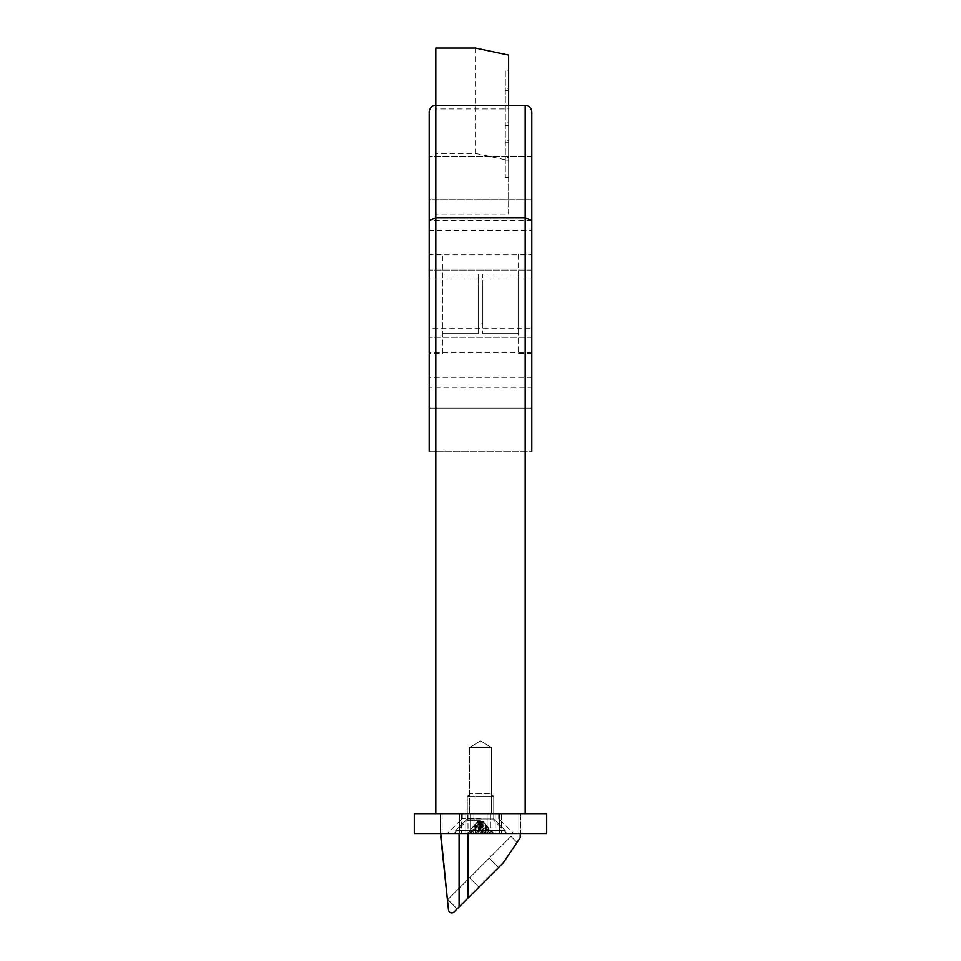 <?xml version="1.0" encoding="UTF-8"?>
<svg xmlns="http://www.w3.org/2000/svg" width="961" height="961" viewBox="0 0 961 961"><rect width="100%" height="100%" fill="white"/><g stroke="black" fill="none" stroke-linecap="round" stroke-linejoin="round"><path stroke-width="0.72" stroke-dasharray="4.8 3.6" d="M505.33 122.852L505.33 142.708L505.33 122.852L508.633 122.852L508.633 142.708L508.633 122.852M505.33 142.708L508.633 142.708M505.33 140.174L505.33 160.031L505.33 140.174L508.633 140.174L508.633 160.031L508.633 140.174M505.33 160.031L508.633 160.031M505.33 88.208L505.33 108.064L505.33 88.208L508.633 88.208L508.633 108.064L508.633 88.208M505.33 108.064L508.633 108.064M505.33 105.53L505.33 125.386L505.33 105.53L508.633 105.53L508.633 125.386L508.633 105.53M505.33 125.386L508.633 125.386M505.33 157.484L505.33 177.353L505.33 157.484L508.633 157.484L508.633 177.353L508.633 157.484M505.33 177.353L508.633 177.353M505.33 70.886L505.33 90.742L505.33 70.886L508.633 70.886L508.633 90.742L508.633 70.886M505.33 90.742L508.633 90.742M448.475 909.983A3.315 3.315 0 0 0 451.766 912.95A3.315 3.315 0 0 1 448.475 909.983L440.775 836.815L440.775 813.643L459.082 813.643L440.775 813.643L459.082 813.643L440.775 813.643L440.775 836.815L448.475 909.983A3.315 3.315 0 0 0 454.097 911.977A3.315 3.315 0 0 1 451.766 912.95A3.315 3.315 0 0 0 454.097 911.977L459.082 907.004L459.082 813.643L520.225 813.643L520.225 837.716L520.225 813.643L520.225 837.716L504.405 861.164A19.857 19.857 0 0 1 501.978 864.107A19.857 19.857 0 0 0 504.405 861.164A19.857 19.857 0 0 1 501.978 864.107A19.857 19.857 0 0 0 504.405 861.164A19.857 19.857 0 0 1 501.978 864.107A19.857 19.857 0 0 0 504.405 861.164L520.225 837.716L504.405 861.164A19.857 19.857 0 0 1 501.978 864.107L459.082 907.004L459.082 813.643L467.995 813.643L459.082 813.643L459.082 833.511M442.432 353.552L442.432 254.245L442.432 353.552L429.195 353.552L429.195 254.245L429.195 353.552M442.432 254.245L429.195 254.245M518.568 254.245L518.568 353.552L518.568 254.245L531.805 254.245L531.805 353.552L531.805 254.245M518.568 353.552L531.805 353.552M482.818 323.761L482.818 284.036L482.818 323.761L478.182 323.761L478.182 284.036L478.182 323.761M482.818 284.036L478.182 284.036M469.581 813.643L469.581 747.442L469.581 813.643L469.581 747.442L491.419 747.442L469.581 747.442L491.419 747.442L480.5 740.883L469.581 747.442L491.419 747.442L480.5 740.883L469.581 747.442L491.419 747.442L480.5 740.883L469.581 747.442L491.419 747.442L491.419 813.643L469.581 813.643L491.419 813.643L469.581 813.643L491.419 813.643L469.581 813.643L491.419 813.643L491.419 747.442L491.419 813.643M531.805 254.905L531.805 220.489L531.805 254.905L429.195 254.905L429.195 220.489L429.195 254.905M531.805 220.489L429.195 220.489M435.813 105.302L435.813 108.905L508.633 108.905L508.633 214.231L435.813 214.231L435.813 105.302L525.186 105.302L525.186 217.835L531.805 220.586L531.805 387.319L531.805 352.891L531.805 387.319L429.195 387.319L429.195 111.92M531.805 352.891L429.195 352.891M531.805 199.636L429.195 199.636L429.195 156.607L429.195 199.636L429.195 156.607L429.195 199.636L531.805 199.636L531.805 156.607L429.195 156.607L531.805 156.607L531.805 199.636M531.805 451.202L531.805 408.161L531.805 451.202L531.805 408.161L531.805 451.202L429.195 451.202L429.195 408.161L429.195 451.202L429.195 408.161L429.195 451.202L531.805 451.202L531.805 408.161L429.195 408.161L429.195 451.202M531.805 328.722L531.805 279.074L531.805 328.722L429.195 328.722L429.195 279.074L429.195 328.722M531.805 279.074L429.195 279.074M531.805 408.161L429.195 408.161M531.805 230.412L531.805 377.385L531.805 270.137L429.195 270.137L429.195 230.412L429.195 377.385L429.195 270.137L531.805 270.137L531.805 230.412L429.195 230.412M531.805 377.385L429.195 377.385M525.186 813.643L429.195 813.643L531.805 813.643L525.186 813.643L525.186 217.835L435.813 217.835L429.195 220.586M459.082 907.004L467.995 898.091L454.097 911.977L459.082 907.004L459.082 813.643L520.225 813.643L467.995 813.643L520.225 813.643L520.225 833.511M517.03 842.437L510.976 836.382L517.03 842.437L510.976 836.382L489.209 858.149L510.976 836.382L489.209 858.149L498.567 867.507L501.978 864.107L457.148 908.938L498.567 867.507L489.209 858.149L469.545 877.813L478.914 887.171L469.545 877.813L447.778 899.58L457.148 908.938L447.778 899.58L469.545 877.813L478.914 887.171L469.545 877.813L489.209 858.149L498.567 867.507L489.209 858.149L510.976 836.382L517.03 842.437L504.405 861.164M478.182 274.113L442.432 274.113L442.432 333.695L442.432 274.113L478.182 274.113L478.182 333.695L442.432 333.695L478.182 333.695L478.182 274.113M518.568 274.113L482.818 274.113L482.818 333.695L482.818 274.113L518.568 274.113L518.568 333.695L482.818 333.695L518.568 333.695L518.568 274.113M440.775 833.511L440.775 836.815M531.805 220.586L531.805 111.92M531.805 337.659L429.195 337.659L531.805 337.659M467.995 833.511L467.995 898.091L498.567 867.507L489.209 858.149L498.567 867.507M501.978 864.107L467.995 898.091L467.995 813.643L467.995 898.091M447.778 899.58L457.148 908.938L447.778 899.58L469.545 877.813L447.778 899.58M469.545 877.813L478.914 887.171L469.545 877.813L489.209 858.149L469.545 877.813L478.914 887.171L469.545 877.813M475.539 48.05L475.539 153.376L435.813 153.376L435.813 48.05M435.813 153.376L435.813 813.643M508.633 105.302L508.633 108.905M475.539 153.376L508.633 160.403L508.633 214.231M508.633 160.403L508.633 55.077M480.5 833.511L440.114 833.511L480.5 833.511M480.5 818.616L462.289 818.616L480.5 818.616M480.5 813.643L462.289 813.643L487.107 813.643L487.107 833.511L487.107 813.643L480.5 813.643L498.711 813.643L470.59 813.643L470.59 833.511L470.59 813.643L492.044 813.643L492.044 833.511L520.886 833.511L492.044 833.511L492.044 813.643L492.044 833.511L492.044 813.643L499.54 813.643L499.54 833.511L499.54 813.643L499.54 833.511L499.54 813.643L518.892 813.643L518.892 833.511L518.892 813.643L518.892 833.511L518.892 813.643L465.821 813.643L465.821 833.511L468.956 833.511L440.114 833.511L465.821 833.511L465.821 813.643L465.821 833.511L465.821 813.643L459.586 813.643L459.586 833.511L459.586 813.643L459.586 833.511L459.586 813.643L440.114 813.643L440.114 833.511L440.114 813.643L440.114 833.511L440.114 813.643L480.5 813.643M480.5 820.274L467.262 820.274L480.5 820.274M414.299 833.511L546.701 833.511L546.701 813.643L414.299 813.643L414.299 833.511M520.886 813.643L520.886 833.511L520.886 813.643M477.953 821.391A2.643 1.381 90 0 0 476.98 822.172L476.404 823.277L481.485 823.277L480.5 821.391L483.047 821.391A2.643 1.381 90 0 0 482.062 822.172L481.485 823.277L484.596 823.277L479.515 823.277L478.938 822.172A2.643 1.381 90 0 0 477.953 821.391L480.5 821.391L475.178 824.166L467.647 833.511L475.467 833.511L475.467 825.055L471.046 833.511L490.242 833.511L481.785 824.166L476.127 833.511M489.533 793.786L469.905 793.786L489.533 793.786M491.792 796.441L467.262 796.441L491.792 796.441M491.792 818.94L467.262 818.94L491.792 818.94M501.678 830.532L455.67 830.532L501.678 830.532M501.678 833.511L455.67 833.511L501.678 833.511M482.062 822.172L480.536 822.172L481.785 824.166M475.467 825.055L475.178 824.166M484.873 833.511L480.452 825.055L480.452 833.511L489.954 833.511L485.533 825.055L485.822 824.166L486.122 833.511L490.242 833.511M471.046 833.511L475.467 833.511M486.122 833.511L489.954 833.511M485.533 833.511L485.533 825.055M480.548 825.055L480.548 833.511M480.452 833.511L477.989 833.511L477.989 825.055L470.758 833.511L477.989 833.511M470.758 833.511L467.647 833.511M480.536 822.172A2.643 2.258 -90 0 0 477.353 822.172L476.404 823.277L479.515 823.277L480.5 821.391L485.822 824.166M483.647 822.172L484.596 823.277L483.647 822.172A2.643 2.258 -90 0 0 480.464 822.172L479.215 824.166L480.452 825.055M493.353 833.511L486.122 825.055M483.011 833.511L483.011 825.055M484.02 822.172A2.643 1.381 90 0 0 483.047 821.391M474.878 825.055L474.878 833.511M477.989 825.055L479.215 824.166M481.557 821.391A2.643 2.475 -90 0 0 479.803 822.172L478.77 823.277L476.656 823.277L479.443 821.391A2.643 2.475 -90 0 0 477.701 822.172L476.656 823.277L484.344 823.277L483.299 822.172A2.643 2.475 -90 0 0 481.557 821.391L479.419 822.172L478.254 824.166L479.407 825.055L482.398 833.511L477.1 833.511L477.1 825.055L469.172 833.511L467.058 833.511L476.031 833.511L473.028 833.511L476.031 825.055L475.503 824.166L467.058 833.511M476.752 793.786L491.095 793.786L476.752 793.786M475.815 796.441L493.738 796.441L475.815 796.441M475.815 818.94L493.738 818.94L475.815 818.94M471.719 830.532L505.33 830.532L471.719 830.532M471.719 833.511L505.33 833.511L471.719 833.511M477.701 822.172L475.503 824.166M477.1 825.055L478.254 824.166M493.942 833.511L486.014 825.055L486.014 833.511L493.942 833.511L491.828 833.511L482.746 824.166L481.593 825.055L481.593 833.511L473.028 833.511M469.172 833.511L477.1 833.511M481.593 833.511L491.828 833.511M483.9 833.511L483.9 825.055M474.986 825.055L474.986 833.511M486.014 833.511L484.969 833.511L484.969 825.055L487.972 833.511L484.969 833.511M487.972 833.511L482.398 833.511L489.137 833.511L481.185 824.166L474.734 833.511L482.446 833.511L482.446 825.055M477.052 822.172A2.643 0.937 -90 0 1 477.713 821.391A2.643 0.937 -90 0 1 478.374 822.172L478.77 823.277L484.344 823.277L482.915 822.172L480.5 821.391L482.746 824.166M482.626 822.172L481.197 822.172L482.23 823.277L482.626 822.172A2.643 0.937 -90 0 1 483.287 821.391A2.643 0.937 -90 0 1 483.948 822.172L486.014 825.055M481.065 833.511L486.266 833.511L481.065 825.055L481.065 833.511L478.554 833.511L481.593 825.055M476.031 833.511L476.031 825.055M481.197 822.172A2.643 2.475 -90 0 0 479.443 821.391M479.407 825.055L479.407 833.511M484.969 825.055L485.497 824.166M478.146 821.391A2.643 1.622 90 0 0 477.004 822.172L476.32 823.277L481.029 823.277L480.5 821.391L482.854 821.391A2.643 1.622 90 0 0 481.713 822.172L481.029 823.277L484.68 823.277L479.971 823.277L479.287 822.172A2.643 1.622 90 0 0 478.146 821.391L480.5 821.391L475.07 824.166L468.211 833.511L475.227 833.511L475.227 825.055L470.037 833.511L474.734 833.511M488.873 793.786L469.905 793.786L488.873 793.786M490.963 796.441L467.262 796.441L490.963 796.441M490.963 818.94L467.262 818.94L490.963 818.94M500.116 830.532L455.67 830.532L500.116 830.532M500.116 833.511L455.67 833.511L500.116 833.511M479.287 822.172L480.164 822.172A2.643 2.09 -90 0 0 477.197 822.172L476.32 823.277L479.971 823.277L480.164 822.172L481.185 824.166M475.227 825.055L475.07 824.166M470.037 833.511L475.227 833.511M486.098 833.511L490.963 833.511L485.93 824.166L486.098 833.511L492.789 833.511L489.137 833.511M485.773 833.511L485.773 825.055M479.935 825.055L479.935 833.511M471.863 833.511L478.554 833.511L478.554 825.055L471.863 833.511L468.211 833.511M486.266 833.511L490.963 833.511M483.803 822.172L484.68 823.277L483.803 822.172A2.643 2.09 -90 0 0 480.848 822.172L480.164 822.172L480.5 821.391L483.119 822.172L485.93 824.166M481.713 822.172L479.971 823.277L481.065 825.055M492.789 833.511L486.098 825.055M483.996 822.172A2.643 1.622 90 0 0 482.854 821.391M474.902 825.055L474.902 833.511M478.554 825.055L479.815 824.166M473.893 813.643L473.893 833.511L473.893 813.643M468.956 813.643L468.956 833.511L468.956 813.643M461.46 813.643L461.46 833.511L461.46 813.643M442.108 813.643L442.108 833.511L442.108 813.643M495.179 813.643L495.179 833.511L495.179 813.643M501.414 813.643L501.414 833.511L501.414 813.643M490.41 813.643L490.41 833.511L490.41 813.643M478.938 822.172L480.464 822.172M479.803 822.172L478.374 822.172M483.299 822.172L483.948 822.172M480.836 822.172L480.152 822.172M462.289 813.643L462.289 818.616L462.289 813.643L462.289 818.616L447.394 833.511M467.262 813.643L467.262 820.274L467.262 813.643L467.262 820.274L454.024 833.511M493.738 813.643L493.738 820.274L493.738 813.643L493.738 820.274L506.976 833.511M498.711 813.643L498.711 818.616L498.711 813.643L498.711 818.616L513.606 833.511M469.905 793.786L467.262 796.441L469.905 793.786L467.262 796.441L467.262 818.94L455.67 830.532L455.67 833.511M491.095 793.786L493.738 796.441L491.095 793.786L493.738 796.441L493.738 818.94L505.33 830.532L505.33 833.511M482.05 821.391L478.95 821.391M467.262 796.441L467.262 818.94L455.67 830.532L467.262 818.94L467.262 796.441M493.738 818.94L505.33 830.532L493.738 818.94L493.738 796.441L493.738 818.94M483.287 821.391L477.713 821.391M482.326 821.391L478.674 821.391"/><path stroke-width="1.44" d="M440.775 836.815L448.475 909.983L440.775 833.511M517.03 842.437L504.405 861.164A19.857 19.857 0 0 1 501.978 864.107L467.995 898.091L467.995 833.511M448.475 909.983A3.315 3.315 0 0 0 454.097 911.977L467.995 898.091M504.405 861.164L520.225 837.716L520.225 833.511M459.082 907.004L459.082 833.511M525.186 813.643L525.186 105.302C529.175 105.722 531.385 107.92 531.805 111.92L531.805 451.202M531.805 408.161L531.805 387.319M429.195 451.202L429.195 111.92C429.615 107.92 431.825 105.722 435.813 105.302C431.825 105.722 429.615 107.92 429.195 111.92M429.195 387.319L429.195 408.161M531.805 111.92C531.385 107.92 529.175 105.722 525.186 105.302L435.813 105.302L435.813 217.835L429.195 220.586M531.805 220.586L525.186 217.835L435.813 217.835L435.813 813.643M498.567 867.507L501.978 864.107M508.633 105.302L508.633 55.077L475.539 48.05L435.813 48.05L435.813 105.302M480.5 833.511L414.299 833.511L414.299 813.643L546.701 813.643L546.701 833.511L480.5 833.511"/></g></svg>
